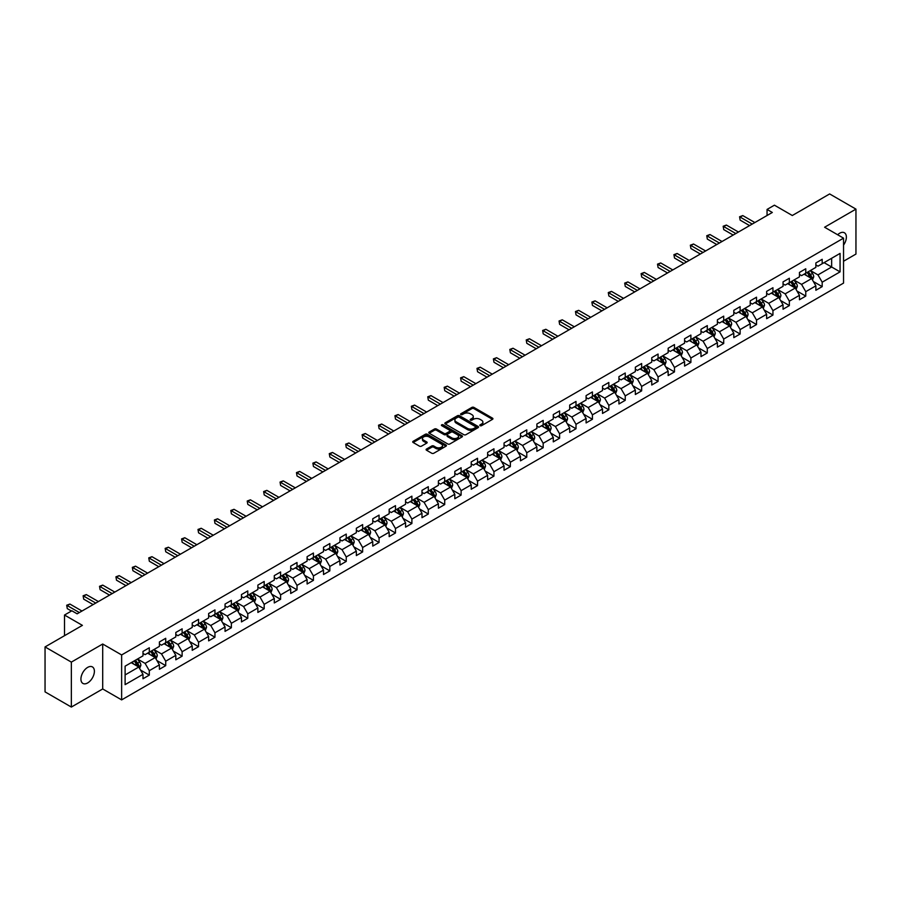 <?xml version="1.0" encoding="UTF-8"?>
<svg xmlns="http://www.w3.org/2000/svg" width="901" height="901" viewBox="0 0 901 901"><rect width="100%" height="100%" fill="white"/><g stroke="black" fill="none" stroke-linecap="round" stroke-linejoin="round"><path stroke-width="1.35" d="M480.087 425.677A1.025 0.586 0 0 0 481.539 425.677L492.509 419.337A1.464 0.845 0 0 0 492.937 418.74A1.464 0.845 0 0 0 492.509 418.154L473.926 407.421A1.464 0.845 0 0 0 471.854 407.421L460.884 413.75A1.025 0.586 0 0 0 462.326 414.584L463.745 413.762A4.674 2.703 0 0 1 470.356 413.762L471.91 414.663A4.674 2.703 0 0 1 473.273 416.566A4.674 2.703 0 0 1 471.91 418.481L470.491 419.292A1.025 0.586 0 0 0 471.933 420.136L473.352 419.314A4.674 2.703 0 0 1 479.963 419.314L481.517 420.204A4.674 2.703 0 0 1 482.88 422.118A4.674 2.703 0 0 1 481.517 424.022L480.087 424.844A1.025 0.586 0 0 0 480.087 425.677L480.087 424.844M87.656 682.947A9.517 5.496 120 0 0 93.873 674.556A9.517 5.496 120 0 0 92.42 666.92A9.517 5.496 120 0 0 87.656 667.393A9.517 5.496 120 0 0 81.439 675.784A9.517 5.496 120 0 0 82.892 683.42A9.517 5.496 120 0 0 87.656 682.947M843.539 245.106A9.517 5.496 120 0 0 844.406 232.773A9.517 5.496 120 0 0 839.642 233.235A9.517 5.496 120 0 0 837.637 234.756M426.522 449.036A1.464 0.845 0 0 0 426.094 449.633A1.464 0.845 0 0 0 426.522 450.218L431.737 453.237A1.464 0.845 0 0 0 433.809 453.237L445.984 446.198A1.464 0.845 0 0 0 446.412 445.601A1.464 0.845 0 0 0 445.984 445.004L427.401 434.271A1.464 0.845 0 0 0 425.34 434.271L413.154 441.31A1.464 0.845 0 0 0 412.726 441.907A1.464 0.845 0 0 0 413.154 442.504L419.449 446.141A1.464 0.845 0 0 0 421.51 446.141L426.725 443.134A1.464 0.845 0 0 0 427.153 442.537A1.464 0.845 0 0 0 426.725 441.94L423.605 440.139A3.908 2.252 0 0 1 422.468 438.539A3.908 2.252 0 0 1 424.878 436.456A3.908 2.252 0 0 1 429.135 436.94L441.366 444.013A3.908 2.252 0 0 1 442.515 445.601A3.908 2.252 0 0 1 440.105 447.684A3.908 2.252 0 0 1 435.847 447.2L433.809 446.018A1.464 0.845 0 0 0 431.737 446.018L426.522 449.036L426.522 450.218M843.539 261.245L855.95 254.071L855.95 209.122L829.652 193.94L792.306 215.508L774.421 205.18L767.055 209.426L772.315 212.467L77.137 613.829L71.877 610.788L64.512 615.034L64.512 635.689M71.348 662.111L71.348 707.06L102.703 688.961L102.703 644.012L71.348 662.111L45.05 646.929L82.396 625.362L64.512 615.034M102.703 644.012L121.635 654.948L843.539 238.157L843.539 283.105L121.635 699.886L121.635 654.948M855.95 209.122L824.595 227.232L843.539 238.157M463.857 434.687A1.464 0.845 0 0 0 465.918 434.687L478.104 427.66A1.464 0.845 0 0 0 478.532 427.063A1.464 0.845 0 0 0 478.104 426.466L459.521 415.733A1.464 0.845 0 0 0 457.449 415.733L445.263 422.772A1.464 0.845 0 0 0 444.835 423.369A1.464 0.845 0 0 0 445.263 423.966L463.857 434.687M442.109 425.891A1.025 0.586 0 0 1 443.146 426.038L462.022 436.94L449.858 443.968A1.464 0.845 0 0 1 447.797 443.968L429.214 433.235L429.214 432.041A1.464 0.845 0 0 0 428.786 432.638A1.464 0.845 0 0 0 429.214 433.235M429.214 432.041L434.428 429.034A1.464 0.845 0 0 1 436.489 429.034L444.024 433.381A1.464 0.845 0 0 0 446.096 433.381L449.554 431.388A1.464 0.845 0 0 0 449.982 430.791A1.464 0.845 0 0 0 449.554 430.194L441.704 425.655A1.025 0.586 0 0 1 443.146 424.821L462.044 435.735A1.464 0.845 0 0 1 462.472 436.332A1.464 0.845 0 0 1 462.044 436.929L462.044 435.735M71.348 707.06L45.05 691.878L45.05 646.929M140.522 670.04L149.307 675.108L149.307 670.671L159.409 664.848L159.409 669.274L165.716 665.636L165.716 661.199L175.819 655.365L175.819 659.802L182.126 656.165L182.126 651.727L192.228 645.893L192.228 650.331L198.535 646.681L198.535 642.255L208.638 636.421L208.638 640.859L214.956 637.21L214.956 632.772L225.047 626.95L225.047 631.376L231.366 627.738L231.366 623.301L241.468 617.467L241.468 621.904L247.775 618.255L247.775 613.829L257.877 607.995L257.877 612.432L264.184 608.783L264.184 604.346L274.287 598.523L274.287 602.949L280.594 599.311L280.594 594.874L290.696 589.04L290.696 593.477L297.015 589.828L297.015 585.402L307.106 579.568L307.106 584.006L313.424 580.357L313.424 575.919L323.515 570.096L323.515 574.523L329.834 570.885L329.834 566.447L339.936 560.613L339.936 565.051L346.243 561.413L346.243 556.976L356.345 551.142L356.345 555.579L362.652 551.93L362.652 547.504L372.755 541.67L372.755 546.107L379.062 542.458L379.062 538.021L389.164 532.198L389.164 536.624L395.483 532.987L395.483 528.549L405.574 522.715L405.574 527.153L411.892 523.504L411.892 519.077L421.995 513.243L421.995 517.681L428.302 514.032L428.302 509.594L438.404 503.772L438.404 508.198L444.711 504.56L444.711 500.123L454.814 494.289L454.814 498.726L461.121 495.077L461.121 490.651L471.223 484.817L471.223 489.254L477.541 485.605L477.541 481.168L487.632 475.345L487.632 479.771L493.951 476.133L493.951 471.696L504.053 465.862L504.053 470.299L510.36 466.662L510.36 462.224L520.463 456.39L520.463 460.828L526.77 457.179L526.77 452.752L536.872 446.919L536.872 451.356L543.179 447.707L543.179 443.269L553.282 437.447L553.282 441.873L559.6 438.235L559.6 433.798L569.691 427.964L569.691 432.401L576.009 428.752L576.009 424.326L586.101 418.492L586.101 422.929L592.419 419.28L592.419 414.843L602.521 409.02L602.521 413.446L608.828 409.809L608.828 405.371L618.931 399.537L618.931 403.975L625.238 400.326L625.238 395.899L635.34 390.065L635.34 394.503L641.647 390.854L641.647 386.416L651.75 380.594L651.75 385.02L658.068 381.382L658.068 376.945L668.159 371.111L668.159 375.548L674.477 371.91L674.477 367.473L684.58 361.639L684.58 366.076L690.887 362.427L690.887 358.001L700.989 352.167L700.989 356.605L707.296 352.955L707.296 348.518L717.399 342.695L717.399 347.122L723.706 343.484L723.706 339.046L733.808 333.212L733.808 337.65L740.126 334.001L740.126 329.575L750.218 323.741L750.218 328.178L756.536 324.529L756.536 320.092L766.638 314.269L766.638 318.695L772.945 315.057L772.945 310.62L783.048 304.786L783.048 309.223L789.355 305.574L789.355 301.148L799.457 295.314L799.457 299.751L805.764 296.102L805.764 291.665L815.867 285.842L815.867 290.268L822.185 286.631L822.185 282.193L840.07 271.865L840.07 253.406L831.646 258.26L831.646 267.011L840.07 271.865M149.307 675.108L142.989 678.757L142.989 674.32L125.104 684.647L125.104 666.177L142.989 655.86L142.989 651.423L149.307 647.774L149.307 652.211L159.409 646.377L159.409 641.951L165.716 638.302L165.716 642.74L175.819 636.906L175.819 632.468L182.126 628.83L182.126 633.257L192.228 627.434L192.228 622.996L198.535 619.347L198.535 623.785L208.638 617.951L208.638 613.525L214.956 609.876L214.956 614.313L225.047 608.479L225.047 604.042L231.366 600.404L231.366 604.83L241.468 599.007L241.468 594.57L247.775 590.921L247.775 595.358L257.877 589.524L257.877 585.098L264.184 581.449L264.184 585.887L274.287 580.053L274.287 575.615L280.594 571.977L280.594 576.415L290.696 570.581L290.696 566.143L297.015 562.506L297.015 566.932L307.106 561.109L307.106 556.672L313.424 553.023L313.424 557.46L323.515 551.626L323.515 547.2L329.834 543.551L329.834 547.988L339.936 542.154L339.936 537.717L346.243 534.079L346.243 538.505L356.345 532.682L356.345 528.245L362.652 524.596L362.652 529.033L372.755 523.199L372.755 518.773L379.062 515.124L379.062 519.562L389.164 513.728L389.164 509.29L395.483 505.652L395.483 510.079L405.574 504.256L405.574 499.818L411.892 496.169L411.892 500.607L421.995 494.773L421.995 490.347L428.302 486.698L428.302 491.135L438.404 485.301L438.404 480.864L444.711 477.226L444.711 481.663L454.814 475.829L454.814 471.392L461.121 467.754L461.121 472.18L471.223 466.358L471.223 461.92L477.541 458.271L477.541 462.709L487.632 456.875L487.632 452.448L493.951 448.799L493.951 453.237L504.053 447.403L504.053 442.965L510.36 439.328L510.36 443.754L520.463 437.931L520.463 433.494L526.77 429.845L526.77 434.282L536.872 428.448L536.872 424.022L543.179 420.373L543.179 424.81L553.282 418.976L553.282 414.539L559.6 410.901L559.6 415.327L569.691 409.505L569.691 405.067L576.009 401.418L576.009 405.855L586.101 400.021L586.101 395.595L592.419 391.946L592.419 396.384L602.521 390.55L602.521 386.112L608.828 382.475L608.828 386.912L618.931 381.078L618.931 376.641L625.238 373.003L625.238 377.429L635.34 371.606L635.34 367.169L641.647 363.52L641.647 367.957L651.75 362.123L651.75 357.697L658.068 354.048L658.068 358.485L668.159 352.651L668.159 348.214L674.477 344.576L674.477 349.002L684.58 343.18L684.58 338.742L690.887 335.093L690.887 339.531L700.989 333.697L700.989 329.27L707.296 325.621L707.296 330.059L717.399 324.225L717.399 319.787L723.706 316.15L723.706 320.576L733.808 314.753L733.808 310.316L740.126 306.667L740.126 311.104L750.218 305.27L750.218 300.844L756.536 297.195L756.536 301.632L766.638 295.798L766.638 291.361L772.945 287.723L772.945 292.161L783.048 286.327L783.048 281.889L789.355 278.251L789.355 282.677L799.457 276.855L799.457 272.417L805.764 268.768L805.764 273.206L815.867 267.372L815.867 262.946L822.185 259.297L822.185 263.734L840.07 253.406M147.618 653.18L155.197 657.561L145.095 663.384L137.526 659.014M142.989 653.428L145.095 654.644L149.307 652.211M145.095 663.384L149.307 670.671M155.197 657.561L159.409 664.848M164.038 643.708L171.607 648.078L161.504 653.912L153.936 649.542M159.409 643.956L161.504 645.161L165.716 642.74M161.504 653.912L165.716 661.199M171.607 648.078L175.819 655.365M180.448 634.236L188.016 638.606L177.925 644.44L170.345 640.059M175.819 634.473L177.925 635.689L182.126 633.257M177.925 644.44L182.126 651.727M188.016 638.606L192.228 645.893M196.857 624.753L204.437 629.135L194.334 634.957L186.755 630.587M192.228 625.001L194.334 626.218L198.535 623.785M194.334 634.957L198.535 642.255M204.437 629.135L208.638 636.421M213.267 615.282L220.846 619.651L210.744 625.485L203.164 621.116M208.638 615.529L210.744 616.735L214.956 614.313M210.744 625.485L214.956 632.772M220.846 619.651L225.047 626.95M229.676 605.81L237.256 610.18L227.153 616.014L219.585 611.633M225.047 606.046L227.153 607.263L231.366 604.83M227.153 616.014L231.366 623.301M237.256 610.18L241.468 617.467M246.097 596.327L253.665 600.708L243.563 606.531L235.994 602.161M241.468 596.575L243.563 597.791L247.775 595.358M243.563 606.531L247.775 613.829M253.665 600.708L257.877 607.995M262.506 586.855L270.075 591.225L259.984 597.059L252.404 592.689M257.877 587.103L259.984 588.319L264.184 585.887M259.984 597.059L264.184 604.346M270.075 591.225L274.287 598.523M278.916 577.383L286.484 581.753L276.393 587.587L268.813 583.217M274.287 577.62L276.393 578.836L280.594 576.415M276.393 587.587L280.594 594.874M286.484 581.753L290.696 589.04M295.325 567.912L302.905 572.281L292.802 578.115L285.223 573.734M290.696 568.148L292.802 569.364L297.015 566.932M292.802 578.115L297.015 585.402M302.905 572.281L307.106 579.568M311.735 558.429L319.314 562.81L309.212 568.632L301.644 564.263M307.106 558.676L309.212 559.893L313.424 557.46M309.212 568.632L313.424 575.919M319.314 562.81L323.515 570.096M328.144 548.957L335.724 553.327L325.621 559.161L318.053 554.791M323.515 549.205L325.621 550.41L329.834 547.988M325.621 559.161L329.834 566.447M335.724 553.327L339.936 560.613M344.565 539.485L352.133 543.855L342.031 549.689L334.462 545.308M339.936 539.722L342.031 540.938L346.243 538.505M342.031 549.689L346.243 556.976M352.133 543.855L356.345 551.142M360.974 530.002L368.543 534.383L358.452 540.206L350.872 535.836M356.345 530.25L358.452 531.466L362.652 529.033M358.452 540.206L362.652 547.504M368.543 534.383L372.755 541.67M377.384 520.53L384.964 524.9L374.861 530.734L367.281 526.364M372.755 520.778L374.861 521.983L379.062 519.562M374.861 530.734L379.062 538.021M384.964 524.9L389.164 532.198M393.793 511.058L401.373 515.428L391.271 521.262L383.691 516.881M389.164 511.295L391.271 512.511L395.483 510.079M391.271 521.262L395.483 528.549M401.373 515.428L405.574 522.715M410.203 501.575L417.782 505.957L407.68 511.779L400.112 507.409M405.574 501.823L407.68 503.04L411.892 500.607M407.68 511.779L411.892 519.077M417.782 505.957L421.995 513.243M426.623 492.104L434.192 496.474L424.089 502.308L416.521 497.938M421.995 492.351L424.089 493.568L428.302 491.135M424.089 502.308L428.302 509.594M434.192 496.474L438.404 503.772M443.033 482.632L450.601 487.002L440.51 492.836L432.93 488.466M438.404 482.868L440.51 484.085L444.711 481.663M440.51 492.836L444.711 500.123M450.601 487.002L454.814 494.289M459.442 473.16L467.022 477.53L456.92 483.364L449.34 478.983M454.814 473.397L456.92 474.613L461.121 472.18M456.92 483.364L461.121 490.651M467.022 477.53L471.223 484.817M475.852 463.677L483.432 468.058L473.329 473.881L465.749 469.511M471.223 463.925L473.329 465.141L477.541 462.709M473.329 473.881L477.541 481.168M483.432 468.058L487.632 475.345M492.261 454.205L499.841 458.575L489.739 464.409L482.17 460.039M487.632 454.453L489.739 455.658L493.951 453.237M489.739 464.409L493.951 471.696M499.841 458.575L504.053 465.862M508.682 444.734L516.25 449.103L506.148 454.937L498.58 450.556M504.053 444.97L506.148 446.186L510.36 443.754M506.148 454.937L510.36 462.224M516.25 449.103L520.463 456.39M525.092 435.251L532.66 439.632L522.569 445.454L514.989 441.085M520.463 435.498L522.569 436.715L526.77 434.282M522.569 445.454L526.77 452.752M532.66 439.632L536.872 446.919M541.501 425.779L549.069 430.149L538.978 435.983L531.399 431.613M536.872 426.027L538.978 427.232L543.179 424.81M538.978 435.983L543.179 443.269M549.069 430.149L553.282 437.447M557.91 416.307L565.49 420.677L555.388 426.511L547.808 422.13M553.282 416.544L555.388 417.76L559.6 415.327M555.388 426.511L559.6 433.798M565.49 420.677L569.691 427.964M574.32 406.824L581.9 411.205L571.797 417.028L564.229 412.658M569.691 407.072L571.797 408.288L576.009 405.855M571.797 417.028L576.009 424.326M581.9 411.205L586.101 418.492M590.729 397.352L598.309 401.722L588.207 407.556L580.638 403.186M586.101 397.6L588.207 398.816L592.419 396.384M588.207 407.556L592.419 414.843M598.309 401.722L602.521 409.02M607.15 387.88L614.719 392.25L604.616 398.084L597.048 393.714M602.521 388.117L604.616 389.333L608.828 386.912M604.616 398.084L608.828 405.371M614.719 392.25L618.931 399.537M623.56 378.409L631.128 382.779L621.037 388.613L613.457 384.231M618.931 378.645L621.037 379.862L625.238 377.429M621.037 388.613L625.238 395.899M631.128 382.779L635.34 390.065M639.969 368.926L647.549 373.307L637.446 379.13L629.867 374.76M635.34 369.173L637.446 370.39L641.647 367.957M637.446 379.13L641.647 386.416M647.549 373.307L651.75 380.594M656.378 359.454L663.958 363.824L653.856 369.658L646.276 365.288M651.75 359.702L653.856 360.907L658.068 358.485M653.856 369.658L658.068 376.945M663.958 363.824L668.159 371.111M672.788 349.982L680.368 354.352L670.265 360.186L662.697 355.805M668.159 350.219L670.265 351.435L674.477 349.002M670.265 360.186L674.477 367.473M680.368 354.352L684.58 361.639M689.209 340.499L696.777 344.88L686.675 350.703L679.106 346.333M684.58 340.747L686.675 341.963L690.887 339.531M686.675 350.703L690.887 358.001M696.777 344.88L700.989 352.167M705.618 331.027L713.187 335.397L703.095 341.231L695.516 336.861M700.989 331.275L703.095 332.492L707.296 330.059M703.095 341.231L707.296 348.518M713.187 335.397L717.399 342.695M722.028 321.556L729.607 325.925L719.505 331.759L711.925 327.378M717.399 321.792L719.505 323.009L723.706 320.576M719.505 331.759L723.706 339.046M729.607 325.925L733.808 333.212M738.437 312.073L746.017 316.454L735.914 322.276L728.335 317.907M733.808 312.32L735.914 313.537L740.126 311.104M735.914 322.276L740.126 329.575M746.017 316.454L750.218 323.741M754.847 302.601L762.426 306.971L752.324 312.805L744.755 308.435M750.218 302.849L752.324 304.065L756.536 301.632M752.324 312.805L756.536 320.092M762.426 306.971L766.638 314.269M771.267 293.129L778.836 297.499L768.733 303.333L761.165 298.963M766.638 293.366L768.733 294.582L772.945 292.161M768.733 303.333L772.945 310.62M778.836 297.499L783.048 304.786M787.677 283.657L795.245 288.027L785.154 293.861L777.574 289.48M783.048 283.894L785.154 285.11L789.355 282.677M785.154 293.861L789.355 301.148M795.245 288.027L799.457 295.314M804.086 274.174L811.655 278.555L801.563 284.378L793.984 280.008M799.457 274.422L801.563 275.638L805.764 273.206M801.563 284.378L805.764 291.665M811.655 278.555L815.867 285.842M824.077 262.642L831.646 267.011L817.973 274.906L810.393 270.537M815.867 264.95L817.973 266.155L822.185 263.734M817.973 274.906L822.185 282.193M102.703 688.961L121.635 699.886M767.055 209.426L767.055 215.508M125.104 674.928L138.788 667.033L131.208 662.663M138.788 667.033L142.989 674.32M813.4 281.562L822.185 286.631M796.98 291.034L805.764 296.102M780.57 300.506L789.355 305.574M764.161 309.978L772.945 315.057M747.751 319.461L756.536 324.529M731.342 328.933L740.126 334.001M714.921 338.404L723.706 343.484M698.512 347.887L707.296 352.955M682.102 357.359L690.887 362.427M665.693 366.831L674.477 371.91M649.283 376.314L658.068 381.382M632.874 385.786L641.647 390.854M616.453 395.257L625.238 400.326M600.043 404.729L608.828 409.809M583.634 414.212L592.419 419.28M567.225 423.684L576.009 428.752M550.815 433.156L559.6 438.235M534.394 442.639L543.179 447.707M517.985 452.111L526.77 457.179M501.575 461.582L510.36 466.662M485.166 471.065L493.951 476.133M468.757 480.537L477.541 485.605M452.336 490.009L461.121 495.077M435.926 499.481L444.711 504.56M419.517 508.964L428.302 514.032M403.107 518.435L411.892 523.504M386.698 527.907L395.483 532.987M370.288 537.39L379.062 542.458M353.868 546.862L362.652 551.93M337.458 556.334L346.243 561.413M321.049 565.817L329.834 570.885M304.639 575.288L313.424 580.357M288.23 584.76L297.015 589.828M271.809 594.232L280.594 599.311M255.4 603.715L264.184 608.783M238.99 613.187L247.775 618.255M222.581 622.659L231.366 627.738M206.171 632.142L214.956 637.21M189.751 641.613L198.535 646.681M173.341 651.085L182.126 656.165M156.932 660.568L165.716 665.636M480.503 425.824L481.517 425.238A4.674 2.703 0 0 0 482.88 423.324L482.88 422.118M473.273 416.566L473.273 417.782A4.674 2.703 0 0 1 471.91 419.686L470.896 420.271M492.509 418.154L492.509 419.337L473.926 408.637A1.464 0.845 0 0 0 471.854 408.637L461.289 414.73M478.082 427.671L459.521 416.949A1.464 0.845 0 0 0 457.449 416.949L445.285 423.977L445.263 422.772M475.525 427.479A1.025 0.586 0 0 0 475.525 426.646L459.206 417.219A1.025 0.586 0 0 0 457.764 417.219L456.266 418.087A4.674 2.703 0 0 0 454.892 420.001A4.674 2.703 0 0 0 456.266 421.905L467.416 428.347A4.674 2.703 0 0 0 474.027 428.347L475.525 427.479L475.525 428.696A1.025 0.586 0 0 0 475.818 428.279L475.818 427.063M454.892 420.001L454.892 421.206A4.674 2.703 0 0 0 456.266 423.121L456.266 421.905M475.525 428.696L474.027 429.563A4.674 2.703 0 0 1 467.416 429.563L456.266 423.121M429.225 433.246L434.428 430.239L434.428 429.034M449.982 430.791L449.982 432.007A1.464 0.845 0 0 1 449.554 432.604L446.096 434.597A1.464 0.845 0 0 1 444.024 434.597L436.489 430.239A1.464 0.845 0 0 0 434.428 430.239M451.851 437.897A3.908 2.252 0 0 0 456.109 438.382A3.908 2.252 0 0 0 458.519 436.298A3.908 2.252 0 0 0 457.37 434.71L453.068 432.221A1.464 0.845 0 0 0 450.996 432.221L447.538 434.214A1.464 0.845 0 0 0 447.11 434.811A1.464 0.845 0 0 0 447.538 435.408L451.851 437.897L451.851 439.114A3.908 2.252 0 0 0 456.109 439.598A3.908 2.252 0 0 0 458.519 437.514L458.519 436.298M447.11 434.811L447.11 436.028A1.464 0.845 0 0 0 447.538 436.625L447.538 435.408M451.851 439.114L447.538 436.625M442.515 445.601L442.515 446.817A3.908 2.252 0 0 1 440.105 448.901A3.908 2.252 0 0 1 435.847 448.416L433.809 447.234A1.464 0.845 0 0 0 431.737 447.234L426.545 450.23M422.468 438.539L422.468 439.756A3.908 2.252 0 0 0 423.605 441.344L423.605 440.139M426.725 441.94L426.725 443.134L423.605 441.344M445.984 445.004L445.984 446.198L427.401 435.487A1.464 0.845 0 0 0 425.34 435.487L413.176 442.515L413.154 441.31M812.488 279.986L813.738 276.832A3.942 2.275 -120 0 0 812.488 273.476L810.314 270.582M806.53 275.582L805.055 273.622M807.048 272.462L809.222 275.368A3.942 2.275 60 0 1 810.348 277.733L811.61 277.001A3.942 2.275 -120 0 0 810.483 274.636L808.31 271.73M807.33 272.305L809.74 275.526A2.005 1.16 60 0 1 810.1 276.134L811.61 277.001M752.222 224.067L740.149 217.107L742.784 215.587L754.847 222.547M749.587 225.588L740.149 220.137L739.575 216.769L742.784 215.587M740.149 220.137L739.575 216.769M796.079 289.469L797.329 286.315A3.942 2.275 -120 0 0 796.067 282.959L793.905 280.053M790.121 285.065L788.645 283.094M790.639 281.945L792.812 284.84A3.942 2.275 60 0 1 793.939 287.205L795.2 286.484A3.942 2.275 -120 0 0 794.074 284.108L791.9 281.213M790.92 281.776L793.319 284.998A2.005 1.16 60 0 1 793.691 285.606L795.2 286.484M779.669 298.941L780.919 295.787A3.942 2.275 -120 0 0 779.658 292.431L777.484 289.536M773.7 294.537L772.225 292.566M774.229 291.417L776.403 294.312A3.942 2.275 60 0 1 777.529 296.688L778.791 295.956A3.942 2.275 -120 0 0 777.664 293.58L775.491 290.685M774.5 291.26L776.91 294.469A2.005 1.16 60 0 1 777.281 295.077L778.791 295.956M735.813 233.539L723.74 226.579L726.375 225.059L738.437 232.03M733.177 235.06L723.74 229.609L723.165 226.241L726.375 225.059M723.74 229.609L723.165 226.241M719.392 243.022L707.33 236.051L709.965 234.53L722.028 241.502M716.768 244.543L707.33 239.092L706.756 235.713L709.965 234.53M707.33 239.092L706.756 235.713M763.26 308.412L764.51 305.259A3.942 2.275 -120 0 0 763.248 301.903L761.075 299.008M757.29 304.009L755.815 302.049M757.82 300.889L759.993 303.783A3.942 2.275 60 0 1 761.12 306.16L762.381 305.428A3.942 2.275 -120 0 0 761.255 303.063L759.081 300.157M758.09 300.731L760.5 303.952A2.005 1.16 60 0 1 760.861 304.561L762.381 305.428M746.85 317.895L748.1 314.742A3.942 2.275 -120 0 0 746.839 311.386L744.665 308.48M740.881 313.492L739.406 311.521M741.41 310.361L743.573 313.266A3.942 2.275 60 0 1 744.71 315.632L745.972 314.911A3.942 2.275 -120 0 0 744.834 312.534L742.672 309.64M741.681 310.203L744.091 313.424A2.005 1.16 60 0 1 744.451 314.032L745.972 314.911M730.429 327.367L731.68 324.214A3.942 2.275 -120 0 0 730.429 320.857L728.256 317.963M724.472 322.963L722.996 320.993M724.99 319.844L727.163 322.738A3.942 2.275 60 0 1 728.29 325.115L729.551 324.383A3.942 2.275 -120 0 0 728.425 322.006L726.251 319.112M725.271 319.686L727.681 322.896A2.005 1.16 60 0 1 728.042 323.504L729.551 324.383M702.983 252.494L690.921 245.523L693.545 244.013L705.618 250.974M700.359 254.014L690.921 248.563L690.335 245.196L693.545 244.013M690.921 248.563L690.335 245.196M686.573 261.966L674.511 255.006L677.135 253.485L689.209 260.445M683.949 263.486L674.511 258.035L673.925 254.668L677.135 253.485M674.511 258.035L673.925 254.668M670.164 271.449L658.09 264.477L660.726 262.957L672.788 269.928M667.528 272.958L658.09 267.518L657.516 264.139L660.726 262.957M658.09 267.518L657.516 264.139M653.754 280.921L641.681 273.949L644.316 272.429L656.378 279.4M651.119 282.441L641.681 276.99L641.107 273.622L644.316 272.429M641.681 276.99L641.107 273.622M637.345 290.392L625.271 283.432L627.907 281.912L639.969 288.872M634.709 291.913L625.271 286.462L624.697 283.094L627.907 281.912M625.271 286.462L624.697 283.094M620.924 299.864L608.862 292.904L611.486 291.383L623.56 298.355M618.3 301.385L608.862 295.945L608.288 292.566L611.486 291.383M608.862 295.945L608.288 292.566M604.515 309.347L592.453 302.376L595.077 300.855L607.15 307.827M601.891 310.868L592.453 305.416L591.867 302.049L595.077 300.855M592.453 305.416L591.867 302.049M588.105 318.819L576.043 311.859L578.667 310.338L590.729 317.298M585.47 320.339L576.043 314.888L575.457 311.521L578.667 310.338M576.043 314.888L575.457 311.521M571.696 328.291L559.622 321.33L562.258 319.81L574.32 326.781M569.06 329.811L559.622 324.36L559.048 320.993L562.258 319.81M559.622 324.36L559.048 320.993M555.286 337.774L543.213 330.802L545.848 329.282L557.91 336.253M552.651 339.283L543.213 333.843L542.639 330.464L545.848 329.282M543.213 333.843L542.639 330.464M538.866 347.245L526.803 340.274L529.439 338.765L541.501 345.725M536.241 348.766L526.803 343.315L526.229 339.947L529.439 338.765M526.803 343.315L526.229 339.947M522.456 356.717L510.394 349.757L513.018 348.236L525.092 355.197M519.832 358.238L510.394 352.787L509.808 349.419L513.018 348.236M510.394 352.787L509.808 349.419M506.047 366.2L493.985 359.229L496.609 357.708L508.682 364.68M503.411 367.709L493.985 362.27L493.399 358.891L496.609 357.708M493.985 362.27L493.399 358.891M489.637 375.672L477.564 368.7L480.199 367.18L492.261 374.152M487.002 377.192L477.564 371.741L476.989 368.374L480.199 367.18M477.564 371.741L476.989 368.374M473.228 385.144L461.154 378.183L463.79 376.663L475.852 383.623M470.592 386.664L461.154 381.213L460.58 377.846L463.79 376.663M461.154 381.213L460.58 377.846M456.807 394.615L444.745 387.655L447.38 386.135L459.442 393.106M454.183 396.136L444.745 390.696L444.17 387.317L447.38 386.135M444.745 390.696L444.17 387.317M440.398 404.099L428.335 397.127L430.96 395.607L443.033 402.578M437.773 405.619L428.335 400.168L427.75 396.8L430.96 395.607M428.335 400.168L427.75 396.8M423.988 413.57L411.926 406.61L414.55 405.09L426.623 412.05M421.364 415.091L411.926 409.64L411.34 406.272L414.55 405.09M411.926 409.64L411.34 406.272M407.579 423.042L395.505 416.082L398.141 414.561L410.203 421.533M404.943 424.562L395.505 419.111L394.931 415.744L398.141 414.561M395.505 419.111L394.931 415.744M714.02 336.839L715.27 333.685A3.942 2.275 -120 0 0 714.02 330.329L711.846 327.435M708.062 332.435L706.587 330.464M708.58 329.315L710.754 332.21A3.942 2.275 60 0 1 711.88 334.586L713.142 333.854A3.942 2.275 -120 0 0 712.015 331.489L709.842 328.583M708.862 329.158L711.261 332.368A2.005 1.16 60 0 1 711.632 332.987L713.142 333.854M697.611 346.311L698.861 343.168A3.942 2.275 -120 0 0 697.599 339.801L695.437 336.906M691.641 341.918L690.177 339.947M692.171 338.787L694.344 341.693A3.942 2.275 60 0 1 695.471 344.058L696.732 343.337A3.942 2.275 -120 0 0 695.606 340.961L693.432 338.066M692.441 338.63L694.851 341.851A2.005 1.16 60 0 1 695.223 342.459L696.732 343.337M681.201 355.794L682.451 352.64A3.942 2.275 -120 0 0 681.19 349.284L679.016 346.378M675.232 351.39L673.757 349.419M675.761 348.27L677.935 351.165A3.942 2.275 60 0 1 679.061 353.541L680.323 352.809A3.942 2.275 -120 0 0 679.196 350.433L677.023 347.538M676.032 348.113L678.442 351.322A2.005 1.16 60 0 1 678.802 351.931L680.323 352.809M664.792 365.265L666.042 362.112A3.942 2.275 -120 0 0 664.78 358.756L662.607 355.861M658.822 360.862L657.347 358.891M659.352 357.742L661.514 360.637A3.942 2.275 60 0 1 662.652 363.013L663.913 362.281A3.942 2.275 -120 0 0 662.776 359.916L660.613 357.01M659.622 357.584L662.032 360.794A2.005 1.16 60 0 1 662.393 361.402L663.913 362.281M648.371 374.737L649.621 371.584A3.942 2.275 -120 0 0 648.371 368.227L646.197 365.333M642.413 370.334L640.938 368.374M642.931 367.214L645.105 370.12A3.942 2.275 60 0 1 646.231 372.485L647.504 371.753A3.942 2.275 -120 0 0 646.366 369.387L644.204 366.482M643.213 367.056L645.623 370.277A2.005 1.16 60 0 1 645.983 370.885L647.504 371.753M631.961 384.22L633.212 381.067A3.942 2.275 -120 0 0 631.961 377.71L629.788 374.805M626.004 379.817L624.528 377.846M626.522 376.697L628.695 379.591A3.942 2.275 60 0 1 629.822 381.956L631.083 381.236A3.942 2.275 -120 0 0 629.957 378.859L627.783 375.965M626.803 376.528L629.213 379.749A2.005 1.16 60 0 1 629.574 380.357L631.083 381.236M615.552 393.692L616.802 390.538A3.942 2.275 -120 0 0 615.541 387.182L613.378 384.288M609.594 389.288L608.119 387.317M610.112 386.169L612.286 389.063A3.942 2.275 60 0 1 613.412 391.439L614.673 390.707A3.942 2.275 -120 0 0 613.547 388.331L611.374 385.437M610.382 386.011L612.793 389.221A2.005 1.16 60 0 1 613.164 389.829L614.673 390.707M599.142 403.164L600.393 400.01A3.942 2.275 -120 0 0 599.131 396.654L596.958 393.76M593.173 398.76L591.698 396.8M593.703 395.64L595.876 398.535A3.942 2.275 60 0 1 597.003 400.911L598.264 400.179A3.942 2.275 -120 0 0 597.138 397.814L594.964 394.908M593.973 395.483L596.383 398.704A2.005 1.16 60 0 1 596.755 399.312L598.264 400.179M582.733 412.647L583.983 409.493A3.942 2.275 -120 0 0 582.722 406.137L580.548 403.231M576.764 408.243L575.288 406.272M577.293 405.112L579.456 408.018A3.942 2.275 60 0 1 580.593 410.383L581.855 409.662A3.942 2.275 -120 0 0 580.728 407.286L578.555 404.391M577.564 404.954L579.974 408.176A2.005 1.16 60 0 1 580.334 408.784L581.855 409.662M566.312 422.118L567.574 418.965A3.942 2.275 -120 0 0 566.312 415.609L564.139 412.714M560.354 417.715L558.879 415.744M560.872 414.595L563.046 417.49A3.942 2.275 60 0 1 564.172 419.866L565.445 419.134A3.942 2.275 -120 0 0 564.308 416.758L562.145 413.863M561.154 414.437L563.564 417.647A2.005 1.16 60 0 1 563.925 418.255L565.445 419.134M549.903 431.59L551.153 428.437A3.942 2.275 -120 0 0 549.903 425.081L547.729 422.186M543.945 427.187L542.47 425.216M544.463 424.067L546.637 426.961A3.942 2.275 60 0 1 547.763 429.338L549.024 428.606A3.942 2.275 -120 0 0 547.898 426.241L545.724 423.335M544.745 423.909L547.155 427.119A2.005 1.16 60 0 1 547.515 427.738L549.024 428.606M533.493 441.062L534.744 437.92A3.942 2.275 -120 0 0 533.482 434.552L531.32 431.658M527.535 436.67L526.06 434.699M528.054 433.539L530.227 436.444A3.942 2.275 60 0 1 531.353 438.81L532.615 438.077A3.942 2.275 -120 0 0 531.489 435.712L529.315 432.818M528.335 433.381L530.734 436.602A2.005 1.16 60 0 1 531.106 437.21L532.615 438.077M517.084 450.545L518.334 447.392A3.942 2.275 -120 0 0 517.073 444.035L514.899 441.13M511.115 446.141L509.639 444.17M511.644 443.022L513.818 445.916A3.942 2.275 60 0 1 514.944 448.293L516.205 447.56A3.942 2.275 -120 0 0 515.079 445.184L512.906 442.29M511.914 442.864L514.325 446.074A2.005 1.16 60 0 1 514.696 446.682L516.205 447.56M500.674 460.017L501.925 456.863A3.942 2.275 -120 0 0 500.663 453.507L498.49 450.613M494.705 455.613L493.23 453.642M495.235 452.493L497.408 455.388A3.942 2.275 60 0 1 498.535 457.764L499.796 457.032A3.942 2.275 -120 0 0 498.67 454.667L496.496 451.761M495.505 452.336L497.915 455.546A2.005 1.16 60 0 1 498.276 456.154L499.796 457.032M484.265 469.489L485.515 466.335A3.942 2.275 -120 0 0 484.254 462.979L482.08 460.084M478.296 465.085L476.82 463.125M478.825 461.965L480.988 464.871A3.942 2.275 60 0 1 482.125 467.236L483.386 466.504A3.942 2.275 -120 0 0 482.249 464.139L480.087 461.233M479.095 461.808L481.506 465.029A2.005 1.16 60 0 1 481.866 465.637L483.386 466.504M467.844 478.972L469.094 475.818A3.942 2.275 -120 0 0 467.844 472.462L465.671 469.556M461.886 474.568L460.411 472.597M462.404 471.437L464.578 474.343A3.942 2.275 60 0 1 465.704 476.708L466.966 475.987A3.942 2.275 -120 0 0 465.84 473.611L463.666 470.716M462.686 471.279L465.096 474.5A2.005 1.16 60 0 1 465.457 475.109L466.966 475.987M451.435 488.443L452.685 485.29A3.942 2.275 -120 0 0 451.435 481.934L449.261 479.039M445.477 484.04L444.002 482.069M445.995 480.92L448.169 483.814A3.942 2.275 60 0 1 449.295 486.191L450.556 485.459A3.942 2.275 -120 0 0 449.43 483.082L447.256 480.188M446.277 480.762L448.675 483.972A2.005 1.16 60 0 1 449.047 484.58L450.556 485.459M435.025 497.915L436.275 494.762A3.942 2.275 -120 0 0 435.014 491.405L432.852 488.511M429.056 493.511L427.592 491.552M429.586 490.392L431.759 493.286A3.942 2.275 60 0 1 432.885 495.663L434.147 494.931A3.942 2.275 -120 0 0 433.021 492.565L430.847 489.66M429.856 490.234L432.266 493.455A2.005 1.16 60 0 1 432.638 494.063L434.147 494.931M418.616 507.398L419.866 504.245A3.942 2.275 -120 0 0 418.605 500.888L416.431 497.983M412.647 502.995L411.171 501.024M413.176 499.864L415.35 502.769A3.942 2.275 60 0 1 416.476 505.134L417.737 504.414A3.942 2.275 -120 0 0 416.611 502.037L414.437 499.143M413.446 499.706L415.857 502.927A2.005 1.16 60 0 1 416.217 503.535L417.737 504.414M402.206 516.87L403.457 513.716A3.942 2.275 -120 0 0 402.195 510.36L400.021 507.466M396.237 512.466L394.762 510.495M396.767 509.347L398.929 512.241A3.942 2.275 60 0 1 400.067 514.617L401.328 513.885A3.942 2.275 -120 0 0 400.19 511.509L398.028 508.615M397.037 509.189L399.447 512.399A2.005 1.16 60 0 1 399.807 513.007L401.328 513.885M385.786 526.342L387.036 523.188A3.942 2.275 -120 0 0 385.786 519.832L383.612 516.937M379.828 521.938L378.352 519.967M380.346 518.818L382.52 521.713A3.942 2.275 60 0 1 383.646 524.089L384.918 523.357A3.942 2.275 -120 0 0 383.781 520.992L381.619 518.086M380.627 518.661L383.038 521.87A2.005 1.16 60 0 1 383.398 522.49L384.918 523.357M369.376 535.813L370.626 532.671A3.942 2.275 -120 0 0 369.376 529.304L367.203 526.409M363.418 531.421L361.943 529.45M363.936 528.29L366.11 531.196A3.942 2.275 60 0 1 367.236 533.561L368.498 532.829A3.942 2.275 -120 0 0 367.371 530.464L365.198 527.569M364.218 528.132L366.628 531.353A2.005 1.16 60 0 1 366.989 531.962L368.498 532.829M352.967 545.296L354.217 542.143A3.942 2.275 -120 0 0 352.955 538.787L350.793 535.881M347.009 540.893L345.534 538.922M347.527 537.773L349.701 540.668A3.942 2.275 60 0 1 350.827 543.044L352.088 542.312A3.942 2.275 -120 0 0 350.962 539.936L348.788 537.041M347.797 537.615L350.207 540.825A2.005 1.16 60 0 1 350.579 541.433L352.088 542.312M336.557 554.768L337.807 551.615A3.942 2.275 -120 0 0 336.546 548.259L334.372 545.364M330.588 550.365L329.113 548.394M331.118 547.245L333.291 550.139A3.942 2.275 60 0 1 334.417 552.516L335.679 551.784A3.942 2.275 -120 0 0 334.553 549.419L332.379 546.513M331.388 547.087L333.798 550.297A2.005 1.16 60 0 1 334.17 550.905L335.679 551.784M320.148 564.24L321.398 561.086A3.942 2.275 -120 0 0 320.137 557.73L317.963 554.836M314.179 559.836L312.703 557.877M314.708 556.717L316.87 559.622A3.942 2.275 60 0 1 318.008 561.987L319.269 561.255A3.942 2.275 -120 0 0 318.143 558.89L315.969 555.985M314.978 556.559L317.389 559.78A2.005 1.16 60 0 1 317.749 560.388L319.269 561.255M303.727 573.723L304.988 570.57A3.942 2.275 -120 0 0 303.727 567.213L301.553 564.308M297.769 569.319L296.294 567.348M298.287 566.188L300.461 569.094A3.942 2.275 60 0 1 301.587 571.459L302.86 570.738A3.942 2.275 -120 0 0 301.722 568.362L299.56 565.468M298.569 566.031L300.979 569.252A2.005 1.16 60 0 1 301.339 569.86L302.86 570.738M287.318 583.195L288.568 580.041A3.942 2.275 -120 0 0 287.318 576.685L285.144 573.791M281.36 578.791L279.884 576.82M281.878 575.671L284.052 578.566A3.942 2.275 60 0 1 285.178 580.942L286.439 580.21A3.942 2.275 -120 0 0 285.313 577.834L283.139 574.939M282.159 575.514L284.57 578.724A2.005 1.16 60 0 1 284.93 579.332L286.439 580.21M270.908 592.667L272.158 589.513A3.942 2.275 -120 0 0 270.897 586.157L268.735 583.262M264.95 588.263L263.475 586.303M265.468 585.143L267.642 588.038A3.942 2.275 60 0 1 268.768 590.414L270.03 589.682A3.942 2.275 -120 0 0 268.903 587.317L266.73 584.411M265.75 584.986L268.149 588.207A2.005 1.16 60 0 1 268.521 588.815L270.03 589.682M254.499 602.15L255.749 598.996A3.942 2.275 -120 0 0 254.487 595.64L252.314 592.734M248.53 597.746L247.054 595.775M249.059 594.615L251.233 597.521A3.942 2.275 60 0 1 252.359 599.886L253.62 599.165A3.942 2.275 -120 0 0 252.494 596.789L250.32 593.894M249.329 594.457L251.739 597.678A2.005 1.16 60 0 1 252.111 598.287L253.62 599.165M238.089 611.621L239.339 608.468A3.942 2.275 -120 0 0 238.078 605.112L235.904 602.217M232.12 607.218L230.645 605.247M232.649 604.098L234.823 606.992A3.942 2.275 60 0 1 235.949 609.369L237.211 608.637A3.942 2.275 -120 0 0 236.085 606.26L233.911 603.366M232.92 603.94L235.33 607.15A2.005 1.16 60 0 1 235.69 607.758L237.211 608.637M221.68 621.093L222.93 617.94A3.942 2.275 -120 0 0 221.669 614.583L219.495 611.689M215.711 616.689L214.235 614.719M216.24 613.57L218.402 616.464A3.942 2.275 60 0 1 219.54 618.841L220.801 618.109A3.942 2.275 -120 0 0 219.664 615.743L217.501 612.838M216.51 613.412L218.92 616.622A2.005 1.16 60 0 1 219.281 617.241L220.801 618.109M205.259 630.565L206.509 627.423A3.942 2.275 -120 0 0 205.259 624.055L203.085 621.161M199.301 626.172L197.826 624.202M199.819 623.042L201.993 625.947A3.942 2.275 60 0 1 203.119 628.312L204.381 627.58A3.942 2.275 -120 0 0 203.254 625.215L201.081 622.321M200.101 622.884L202.511 626.105A2.005 1.16 60 0 1 202.871 626.713L204.381 627.58M391.169 432.525L379.096 425.554L381.731 424.033L393.793 431.005M388.534 434.034L379.096 428.594L378.521 425.216L381.731 424.033M379.096 428.594L378.521 425.216M374.76 441.997L362.686 435.025L365.322 433.516L377.384 440.476M372.124 443.517L362.686 438.066L362.112 434.699L365.322 433.516M362.686 438.066L362.112 434.699M358.339 451.469L346.277 444.508L348.901 442.988L360.974 449.948M355.715 452.989L346.277 447.538L345.702 444.17L348.901 442.988M346.277 447.538L345.702 444.17M341.93 460.952L329.867 453.98L332.492 452.46L344.565 459.431M339.305 462.461L329.867 457.021L329.282 453.642L332.492 452.46M329.867 457.021L329.282 453.642M325.52 470.423L313.458 463.452L316.082 461.931L328.144 468.903M322.885 471.944L313.458 466.493L312.872 463.125L316.082 461.931M313.458 466.493L312.872 463.125M309.111 479.895L297.037 472.935L299.673 471.414L311.735 478.375M306.475 481.416L297.037 475.965L296.463 472.597L299.673 471.414M297.037 475.965L296.463 472.597M292.701 489.367L280.628 482.407L283.263 480.886L295.325 487.858M290.066 490.887L280.628 485.448L280.053 482.069L283.263 480.886M280.628 485.448L280.053 482.069M276.28 498.85L264.218 491.878L266.854 490.358L278.916 497.329M273.656 500.37L264.218 494.919L263.644 491.552L266.854 490.358M264.218 494.919L263.644 491.552M259.871 508.322L247.809 501.35L250.433 499.841L262.506 506.801M257.247 509.842L247.809 504.391L247.223 501.024L250.433 499.841M247.809 504.391L247.223 501.024M243.461 517.793L231.399 510.833L234.023 509.313L246.097 516.284M240.826 519.314L231.399 513.863L230.814 510.495L234.023 509.313M231.399 513.863L230.814 510.495M227.052 527.276L214.979 520.305L217.614 518.785L229.676 525.756M224.417 528.786L214.979 523.346L214.404 519.967L217.614 518.785M214.979 523.346L214.404 519.967M210.643 536.748L198.569 529.777L201.205 528.268L213.267 535.228M208.007 538.269L198.569 532.818L197.995 529.45L201.205 528.268M198.569 532.818L197.995 529.45M194.222 546.22L182.16 539.26L184.795 537.739L196.857 544.7M191.598 547.74L182.16 542.289L181.585 538.922L184.795 537.739M182.16 542.289L181.585 538.922M177.812 555.703L165.75 548.732L168.374 547.211L180.448 554.183M175.188 557.212L165.75 551.772L165.165 548.394L168.374 547.211M165.75 551.772L165.165 548.394M161.403 565.175L149.341 558.203L151.965 556.683L164.038 563.654M158.779 566.695L149.341 561.244L148.755 557.877L151.965 556.683M149.341 561.244L148.755 557.877M144.993 574.647L132.92 567.686L135.555 566.166L147.618 573.126M142.358 576.167L132.92 570.716L132.346 567.348L135.555 566.166M132.92 570.716L132.346 567.348M188.85 640.048L190.1 636.894A3.942 2.275 -120 0 0 188.85 633.538L186.676 630.632M182.892 635.644L181.416 633.673M183.41 632.525L185.583 635.419A3.942 2.275 60 0 1 186.71 637.784L187.971 637.063A3.942 2.275 -120 0 0 186.845 634.687L184.671 631.792M183.691 632.367L186.09 635.577A2.005 1.16 60 0 1 186.462 636.185L187.971 637.063M128.584 584.118L116.511 577.158L119.146 575.638L131.208 582.609M125.949 585.639L116.511 580.199L115.936 576.82L119.146 575.638M116.511 580.199L115.936 576.82M172.44 649.52L173.69 646.366A3.942 2.275 -120 0 0 172.429 643.01L170.266 640.115M166.471 645.116L165.007 643.145M167 641.996L169.174 644.891A3.942 2.275 60 0 1 170.3 647.267L171.562 646.535A3.942 2.275 -120 0 0 170.435 644.17L168.262 641.264M167.271 641.839L169.681 645.048A2.005 1.16 60 0 1 170.052 645.657L171.562 646.535M112.174 593.601L100.101 586.63L102.737 585.109L114.799 592.081M109.539 595.122L100.101 589.671L99.527 586.303L102.737 585.109M100.101 589.671L99.527 586.303M156.031 658.991L157.281 655.838A3.942 2.275 -120 0 0 156.019 652.482L153.846 649.587M150.062 654.588L148.586 652.628M150.591 651.468L152.765 654.374A3.942 2.275 60 0 1 153.891 656.739L155.152 656.007A3.942 2.275 -120 0 0 154.026 653.642L151.852 650.736M150.861 651.31L153.271 654.531A2.005 1.16 60 0 1 153.632 655.14L155.152 656.007M95.754 603.073L83.692 596.102L86.316 594.592L98.389 601.553M93.13 604.594L83.692 599.142L83.117 595.775L86.316 594.592M83.692 599.142L83.117 595.775M139.621 668.474L140.871 665.321A3.942 2.275 -120 0 0 139.61 661.965L137.436 659.059M133.652 664.071L132.177 662.1M134.181 660.94L136.344 663.846A3.942 2.275 60 0 1 137.481 666.211L138.743 665.49A3.942 2.275 -120 0 0 137.616 663.113L135.443 660.219M134.452 660.782L136.862 664.003A2.005 1.16 60 0 1 137.222 664.611L138.743 665.49M79.344 612.545L67.282 605.585L69.906 604.064L81.98 611.036M71.461 611.036L67.282 608.614L66.697 605.247L69.906 604.064M67.282 608.614L66.697 605.247M481.517 425.238L481.517 424.022M470.491 420.136L470.491 419.292M471.91 419.686L471.91 418.481M460.884 414.584L460.884 413.75M471.854 408.637L471.854 407.421M473.926 408.637L473.926 407.421M457.449 416.949L457.449 415.733M459.521 416.949L459.521 415.733M478.104 427.66L478.104 426.466M467.416 429.563L467.416 428.347M474.027 429.563L474.027 428.347M436.489 430.239L436.489 429.034M444.024 434.597L444.024 433.381M446.096 434.597L446.096 433.381M449.554 432.604L449.554 431.388M443.146 426.038L443.146 424.821M431.737 447.234L431.737 446.018M433.809 447.234L433.809 446.018M435.847 448.416L435.847 447.2M425.34 435.487L425.34 434.271M427.401 435.487L427.401 434.271M811.272 278.33L813.716 276.911M810.483 274.636L812.488 273.476M807.679 276.258L809.222 275.368M794.862 287.802L797.306 286.394M794.074 284.108L796.067 282.959M791.269 285.73L792.812 284.84M778.453 297.274L780.897 295.866M777.664 293.58L779.658 292.431M774.86 295.201L776.403 294.312M762.032 306.757L764.487 305.338M761.255 303.063L763.248 301.903M758.451 304.684L759.993 303.783M745.623 316.228L748.067 314.809M744.834 312.534L746.839 311.386M742.03 314.156L743.573 313.266M729.213 325.7L731.657 324.292M728.425 322.006L730.429 320.857M725.62 323.628L727.163 322.738M712.804 335.172L715.248 333.764M712.015 331.489L714.02 330.329M709.211 333.1L710.754 332.21M696.394 344.655L698.838 343.236M695.606 340.961L697.599 339.801M692.801 342.583L694.344 341.693M679.973 354.127L682.429 352.719M679.196 350.433L681.19 349.284M676.392 352.054L677.935 351.165M663.564 363.599L666.008 362.191M662.776 359.916L664.78 358.756M659.971 361.526L661.514 360.637M647.155 373.082L649.598 371.662M646.366 369.387L648.371 368.227M643.562 371.009L645.105 370.12M630.745 382.553L633.189 381.146M629.957 378.859L631.961 377.71M627.152 380.481L628.695 379.591M614.336 392.025L616.78 390.617M613.547 388.331L615.541 387.182M610.743 389.953L612.286 389.063M597.915 401.508L600.37 400.089M597.138 397.814L599.131 396.654M594.333 399.436L595.876 398.535M581.505 410.98L583.949 409.561M580.728 407.286L582.722 406.137M577.924 408.908L579.456 408.018M565.096 420.452L567.54 419.044M564.308 416.758L566.312 415.609M561.503 418.379L563.046 417.49M548.686 429.923L551.13 428.516M547.898 426.241L549.903 425.081M545.094 427.851L546.637 426.961M532.277 439.406L534.721 437.987M531.489 435.712L533.482 434.552M528.684 437.334L530.227 436.444M515.868 448.878L518.312 447.47M515.079 445.184L517.073 444.035M512.275 446.806L513.818 445.916M499.447 458.35L501.902 456.942M498.67 454.667L500.663 453.507M495.865 456.278L497.408 455.388M483.037 467.833L485.481 466.414M482.249 464.139L484.254 462.979M479.445 465.761L480.988 464.871M466.628 477.305L469.072 475.897M465.84 473.611L467.844 472.462M463.035 475.232L464.578 474.343M450.218 486.777L452.662 485.369M449.43 483.082L451.435 481.934M446.626 484.704L448.169 483.814M433.809 496.26L436.253 494.84M433.021 492.565L435.014 491.405M430.216 494.176L431.759 493.286M417.388 505.731L419.843 504.312M416.611 502.037L418.605 500.888M413.807 503.659L415.35 502.769M400.979 515.203L403.423 513.795M400.19 511.509L402.195 510.36M397.386 513.131L398.929 512.241M384.569 524.675L387.013 523.267M383.781 520.992L385.786 519.832M380.977 522.603L382.52 521.713M368.16 534.158L370.604 532.739M367.371 530.464L369.376 529.304M364.567 532.086L366.11 531.196M351.75 543.63L354.194 542.222M350.962 539.936L352.955 538.787M348.158 541.557L349.701 540.668M335.33 553.101L337.785 551.694M334.553 549.419L336.546 548.259M331.748 551.029L333.291 550.139M318.92 562.584L321.364 561.165M318.143 558.89L320.137 557.73M315.339 560.512L316.87 559.622M302.511 572.056L304.955 570.648M301.722 568.362L303.727 567.213M298.918 569.984L300.461 569.094M286.101 581.528L288.545 580.12M285.313 577.834L287.318 576.685M282.509 579.456L284.052 578.566M269.692 591.011L272.136 589.592M268.903 587.317L270.897 586.157M266.099 588.927L267.642 588.038M253.282 600.483L255.726 599.064M252.494 596.789L254.487 595.64M249.69 598.41L251.233 597.521M236.862 609.954L239.317 608.547M236.085 606.26L238.078 605.112M233.28 607.882L234.823 606.992M220.452 619.426L222.896 618.018M219.664 615.743L221.669 614.583M216.859 617.354L218.402 616.464M204.043 628.909L206.487 627.49M203.254 625.215L205.259 624.055M200.45 626.837L201.993 625.947M187.633 638.381L190.077 636.973M186.845 634.687L188.85 633.538M184.041 636.309L185.583 635.419M171.224 647.853L173.668 646.445M170.435 644.17L172.429 643.01M167.631 645.78L169.174 644.891M154.803 657.336L157.258 655.917M154.026 653.642L156.019 652.482M151.222 655.264L152.765 654.374M138.394 666.808L140.838 665.4M137.616 663.113L139.61 661.965M134.801 664.735L136.344 663.846"/></g></svg>
